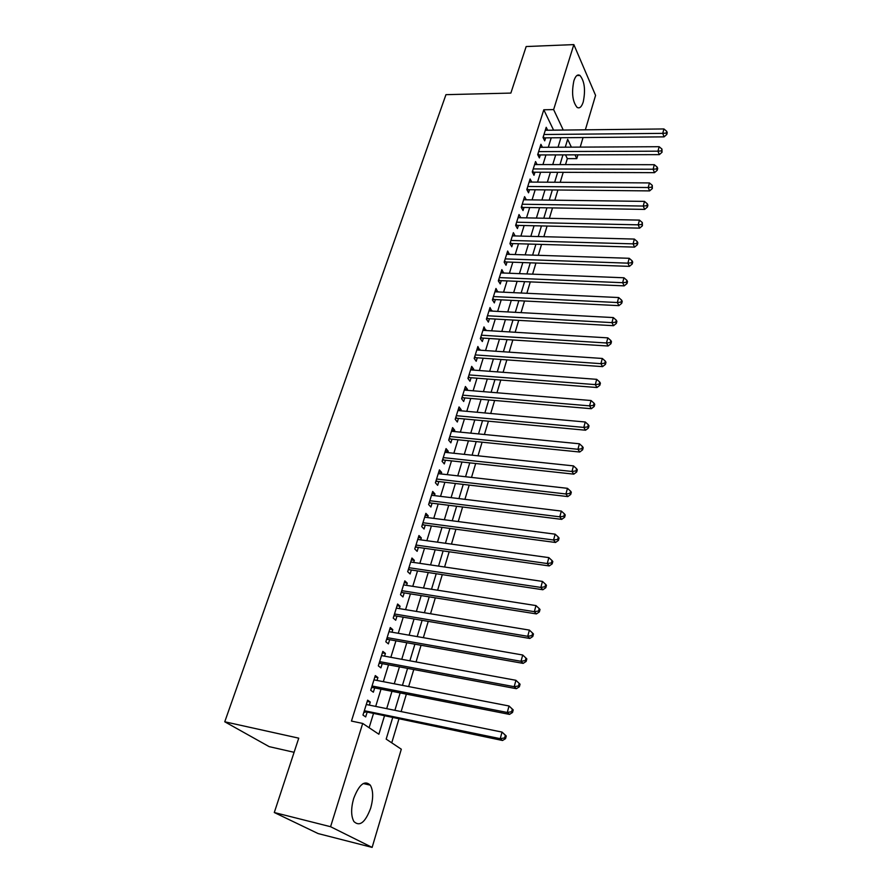 <?xml version="1.0" encoding="UTF-8"?>
<svg xmlns="http://www.w3.org/2000/svg" width="892" height="892" viewBox="0 0 892 892"><rect width="100%" height="100%" fill="white"/><g stroke="black" fill="none" stroke-linecap="round" stroke-linejoin="round"><path stroke-width="1.34" d="M353.645 798.574C359.13 784.313 364.694 779.853 370.325 785.172C373.291 790.502 373.425 798.117 370.726 808.018C365.33 822.446 359.721 826.951 353.89 821.532C350.991 816.124 350.902 808.475 353.645 798.574M573.891 80.782C575.541 75.853 577.559 74.069 579.956 75.441C584.572 81.183 585.665 90.025 583.234 101.956C581.595 106.995 579.532 108.802 577.079 107.374C572.497 101.61 571.438 92.746 573.891 80.782M294.092 752.302L269.161 746.637L224.751 721.784L445.955 94.663L510.86 93.08L526.168 46.54L573.846 44.6L595.577 95.388L585.353 129.819M583.056 137.546L580.213 147.113M577.916 154.84L576.789 158.631L574.994 154.851M565.528 164.607L567.323 158.642L576.789 158.631M391.744 742.824L398.869 719.13M401.132 711.582L406.373 694.143M408.647 686.572L413.776 669.524M416.051 661.942L421.057 645.273M423.343 637.68L428.238 621.378M430.535 613.763L435.318 597.841M437.615 590.214L442.287 574.638M444.584 566.989L449.167 551.769M451.463 544.109L455.935 529.224M458.243 521.564L462.613 507.002M464.922 499.33L469.203 485.103M471.511 477.41L475.692 463.494M478.012 455.801L482.093 442.198M484.412 434.493L488.415 421.191M490.723 413.487L494.636 400.475M496.955 392.759L500.78 380.037M503.099 372.321L506.846 359.877M509.165 352.162L512.822 339.986M515.141 332.27L518.72 320.362M521.039 312.646L524.541 300.994M526.86 293.278L530.283 281.894M532.602 274.167L535.947 263.029M538.266 255.313L541.544 244.419M543.864 236.692L547.064 226.044M549.383 218.328L552.516 207.903M554.835 200.187L557.901 189.996M560.221 182.28L563.209 172.323M392.614 717.837L386.18 739.111L401.311 749.213L372.131 847.4L330.575 826.717L362.698 723.445L378.877 734.239L384.396 716.142M330.575 826.717L274.29 812.523L318.132 833.574L372.131 847.4M369.344 705.126L370.292 702.049L367.627 700.164L362.977 715.083L365.675 716.912L367.025 712.563M377.004 680.451L377.907 677.552L375.287 675.59L370.704 690.285L373.358 692.203L374.685 687.922M384.552 656.155L385.411 653.423L382.835 651.383L378.32 665.867L380.917 667.863L382.233 663.637M392.001 632.205L392.792 629.641L390.272 627.533L385.823 641.805L388.377 643.868L389.67 639.709M399.326 608.612L400.073 606.214L397.598 604.029L393.216 618.089L395.725 620.23L396.996 616.127M406.562 585.353L407.254 583.112L404.823 580.859L400.497 594.719L402.961 596.938L404.221 592.89M413.676 562.439L414.334 560.354L411.937 558.024L407.677 571.683L410.097 573.969L411.335 569.988M420.701 539.85L421.303 537.909L418.95 535.523L414.758 548.981L417.133 551.334L418.348 547.409M427.625 517.572L428.182 515.777L425.874 513.335L421.738 526.603L424.068 529.023L425.272 525.143M434.449 495.618L434.962 493.967L432.698 491.447L428.617 504.538L430.903 507.013L432.085 503.2M441.172 473.964L441.64 472.448L439.422 469.883L435.396 482.784L437.649 485.326L438.819 481.557M447.806 452.612L448.241 451.229L446.056 448.609L442.086 461.331L444.294 463.929L445.442 460.216M454.351 431.561L454.742 430.312L452.59 427.625L448.676 440.18L450.85 442.833L451.988 439.165M460.807 410.788L461.153 409.673L459.046 406.93L455.188 419.318L457.317 422.016L458.443 418.404M467.174 390.306L467.486 389.313L465.401 386.515L461.599 398.735L463.695 401.489L464.799 397.932M473.451 370.102L473.73 369.221L471.69 366.378L467.932 378.431L469.995 381.241L471.087 377.729M479.651 350.166L477.878 346.509L474.176 358.406L476.194 361.26L477.276 357.792M485.761 330.486L483.988 326.907L480.331 338.637L482.327 341.547L483.386 338.124M491.793 311.085L490.02 307.562L486.408 319.135L488.37 322.09L489.418 318.712M497.747 291.929L495.974 288.473L492.406 299.89L494.335 302.901L495.372 299.567M503.623 273.019L501.85 269.629L498.327 280.902L500.222 283.946L501.248 280.657M509.421 254.365L507.648 251.031L504.17 262.159L506.032 265.247L507.046 262.003M515.141 235.945L513.368 232.667L509.945 243.661L511.774 246.783L512.766 243.583M516.067 224.015L516.825 225.364L639.642 228.129L638.181 224.829L639.452 220.112L518.029 217.704L520.794 217.737L519.021 214.548L515.632 225.397L517.438 228.564L518.419 225.397M526.302 199.808L524.596 196.653L521.251 207.368L523.024 210.568L523.994 207.446M531.732 182.08L530.104 178.991L526.804 189.561L528.543 192.806L529.502 189.717M537.107 164.585L535.546 161.541L532.29 171.978L533.996 175.267L534.944 172.212M542.403 147.303L540.909 144.314L537.698 154.628L539.381 157.94L540.318 154.929M567.323 158.642L565.506 154.874M553.586 130.165L543.797 109.772L351.448 721.071L362.698 723.445M369.11 727.727L373.38 713.879M375.688 706.408L381.018 689.159M383.326 681.678L388.533 664.808M390.852 657.304L395.937 640.824M398.256 633.298L403.24 617.175M405.57 609.637L410.432 593.882M412.762 586.323L417.523 570.913M419.853 563.354L424.514 548.279M426.844 540.697L431.393 525.957M433.746 518.375L438.195 503.958M440.537 496.353L444.885 482.26M447.238 474.655L451.497 460.874M453.85 453.248L458.009 439.778M460.361 432.152L464.431 418.961M466.784 411.335L470.764 398.434M473.128 390.796L477.019 378.186M479.383 370.548L483.185 358.205M485.549 350.556L489.273 338.492M491.637 330.843L495.283 319.046M497.636 311.397L501.204 299.846M503.567 292.197L507.057 280.902M509.421 273.253L512.822 262.203M515.186 254.555L518.52 243.75M520.883 236.09L524.15 225.531M526.514 217.871L529.703 207.535M532.067 199.886L535.189 189.773M537.553 182.124L540.597 172.234M542.96 164.585L545.949 154.918M548.312 147.269L551.223 137.814M547.643 130.232L546.216 127.3L543.038 137.48L544.7 140.836L545.625 137.859M274.29 812.523L298.742 738.163L224.751 721.784M543.797 109.772L553.631 109.593L573.846 44.6M563.265 130.065L553.631 109.593M386.693 708.649L391.978 691.311M394.275 683.796L399.449 666.848M401.746 659.311L406.797 642.742M409.105 635.193L414.055 618.992M416.363 611.421L421.191 595.588M423.51 588.006L428.238 572.519M430.557 564.926L435.173 549.784M437.493 542.18L442.008 527.373M444.339 519.746L448.754 505.273M451.084 497.647L455.399 483.486M457.741 475.849L461.967 462.011M464.297 454.363L468.423 440.826M470.764 433.166L474.8 419.931M477.142 412.26L481.089 399.315M483.431 391.644L487.3 378.988M489.641 371.317L493.421 358.93M495.762 351.247L499.464 339.138M501.806 331.456L505.418 319.615M507.76 311.932L511.294 300.348M513.647 292.665L517.104 281.326M519.445 273.643L522.835 262.56M525.176 254.878L528.488 244.04M530.829 236.358L534.063 225.754M536.404 218.072L539.571 207.702M541.923 200.02L545.012 189.873M547.353 182.191L550.386 172.279M552.728 164.596L555.694 154.896M558.035 147.225L560.923 137.736M571.371 147.158L567.658 139.297L565.272 147.18M562.941 154.874L559.998 164.607M557.667 172.301L554.668 182.247M552.338 189.94L549.26 200.109M546.93 207.814L543.785 218.217M541.444 225.921L538.233 236.547M535.902 244.252L532.613 255.123M530.283 262.828L526.916 273.944M524.585 281.649L521.151 293.011M518.821 300.715L515.308 312.334M512.967 320.038L509.377 331.913M507.046 339.618L503.378 351.771M501.048 359.465L497.29 371.886M494.96 379.579L491.113 392.279M488.783 399.973L484.858 412.963M482.539 420.645L478.513 433.925M476.194 441.607L472.08 455.176M469.761 462.859L465.557 476.741M463.238 484.401L458.945 498.606M456.626 506.255L452.233 520.783M449.925 528.432L445.431 543.273M443.123 550.91L438.529 566.097M436.221 573.723L431.516 589.255M429.219 596.871L424.414 612.759M422.106 620.353L417.188 636.598M414.903 644.18L409.874 660.805M407.577 668.364L402.437 685.368M400.151 692.917L394.888 710.311M553.597 130.132L563.276 130.02M512.409 235.756L515.175 235.822M506.701 254.053L509.488 254.142M500.925 272.584L503.724 272.696M495.071 291.372L497.881 291.494M489.139 310.394L491.96 310.55M483.13 329.672L485.962 329.839M477.042 349.207L479.885 349.396M470.865 369.009L473.73 369.221M464.609 389.068L467.486 389.313M458.265 409.406L461.153 409.673M451.843 430.022L454.742 430.312M445.331 450.928L448.241 451.229M438.719 472.124L441.64 472.448M432.018 493.611L434.962 493.967M425.228 515.398L428.182 515.777M418.337 537.497L421.303 537.909M411.346 559.908L414.334 560.354M404.266 582.654L407.254 583.112M397.074 605.713L400.073 606.214M389.771 629.116L392.792 629.641M382.378 652.866L385.411 653.423M374.863 676.972L377.907 677.552M367.236 701.424L370.292 702.049M543.362 136.454L544.064 137.87L664.072 136.866L662.734 133.365L543.975 134.502M666.246 133.064L666.77 134.469L667.249 132.696L666.714 131.302L666.246 133.064L662.734 133.365L663.927 128.95L545.291 130.265M544.064 137.87L543.038 137.48M664.072 136.866L666.77 134.469M666.714 131.302L663.927 128.95M538.043 153.524L538.757 154.94L659.311 154.639L657.95 151.183L538.634 151.607M661.485 150.871L662.031 152.253L661.964 149.075L661.485 150.871L657.95 151.183L659.155 146.712L539.972 147.314M538.757 154.94L537.932 155.074M659.311 154.639L662.031 152.253M661.964 149.075L659.155 146.712M532.647 170.818L533.371 172.212L654.494 172.658L653.111 169.235L533.238 168.934M656.668 168.911L657.214 170.283L657.705 168.465L657.159 167.094L656.668 168.911L653.111 169.235L654.327 164.697L534.598 164.574M533.371 172.212L532.491 172.368M654.494 172.658L657.214 170.283M657.159 167.094L654.327 164.697M527.194 188.323L527.93 189.706L649.61 190.899L648.205 187.521L527.774 186.473M651.784 187.186L652.342 188.535L652.275 185.346L651.784 187.186L648.205 187.521L649.432 182.927L529.146 182.068M527.93 189.706L526.982 189.885M649.61 190.899L652.342 188.535M652.275 185.346L649.432 182.927M521.664 206.063L522.411 207.423L644.66 209.397L643.232 206.052L522.233 204.235M646.845 205.695L647.402 207.033L647.904 205.182L647.336 203.833L646.845 205.695L643.232 206.052L644.481 201.391L523.626 199.775M522.411 207.423L521.396 207.613M644.66 209.397L647.402 207.033M647.336 203.833L644.481 201.391M641.827 224.461L642.407 225.787L642.329 222.576L641.827 224.461L638.181 224.829L516.624 222.22M516.825 225.364L515.732 225.576M639.642 228.129L642.407 225.787M642.329 222.576L639.452 220.112M510.391 242.211L511.172 243.538L634.558 247.117L633.075 243.862L510.949 240.45M636.743 243.483L637.334 244.787L637.847 242.88L637.256 241.565L636.743 243.483L633.075 243.862L634.357 239.078L512.376 235.867M511.172 243.538L510.001 243.761M634.558 247.117L637.334 244.787M637.256 241.565L634.357 239.078M504.649 260.631L505.441 261.947L629.406 266.362L627.901 263.151L505.184 258.903M631.592 262.761L632.194 264.043L632.707 262.103L632.116 260.821L631.592 262.761L627.901 263.151L629.206 258.301L506.634 254.265M505.441 261.947L504.192 262.192M629.406 266.362L632.194 264.043M632.116 260.821L629.206 258.301M498.829 279.296L499.632 280.59L624.188 285.864L622.649 282.697L499.364 277.602M626.374 282.296L626.987 283.567L627.511 281.604L626.898 280.333L626.374 282.296L622.649 282.697L623.965 277.78L500.825 272.907M499.632 280.59L498.349 280.835M624.188 285.864L626.987 283.567M626.898 280.333L623.965 277.78M492.942 298.207L493.755 299.478L618.903 305.644L617.331 302.522L493.454 296.557M621.077 302.098L621.702 303.347L622.237 301.362L621.612 300.113L621.077 302.098L617.331 302.522L618.669 297.538L494.937 291.796M493.755 299.478L492.462 299.723M618.903 305.644L621.702 303.347M621.612 300.113L618.669 297.538M486.965 317.374L487.79 318.622L613.54 325.692L611.934 322.614L487.467 315.757M615.714 322.179L616.35 323.417L616.896 321.399L616.261 320.161L615.714 322.179L611.934 322.614L613.295 317.563L488.972 310.929M487.79 318.622L486.497 318.868M613.54 325.692L616.35 323.417M616.261 320.161L613.295 317.563M480.911 336.786L481.758 338.023L608.099 346.007L606.471 342.985L481.401 335.202M610.273 342.539L610.92 343.755L611.466 341.703L610.819 340.499L610.273 342.539L606.471 342.985L607.842 337.867L482.929 330.319M481.758 338.023L480.453 338.258M608.099 346.007L610.92 343.755M610.819 340.499L607.842 337.867M474.778 356.465L475.637 357.681L602.579 366.623L600.918 363.657L475.258 354.927M604.765 363.189L605.423 364.382L605.969 362.297L605.311 361.115L604.765 363.189L600.918 363.657L602.312 358.461L476.796 349.965M475.637 357.681L474.321 357.904M602.579 366.623L605.423 364.382M605.311 361.115L602.312 358.461M468.556 376.402L469.437 377.595L596.993 387.518L595.298 384.608L469.025 374.908M599.168 384.129L599.837 385.288L600.405 383.192L599.725 382.021L599.168 384.129L595.298 384.608L596.703 379.334L470.597 369.879M469.437 377.595L468.122 377.818M596.993 387.518L599.837 385.288M599.725 382.021L596.703 379.334M462.257 396.617L463.149 397.787L591.318 408.714L589.59 405.86L462.714 395.156M593.492 405.358L594.172 406.507L594.752 404.377L594.061 403.229L593.492 405.358L589.59 405.86L591.028 400.519L464.297 390.072M463.149 397.787L461.822 398.01M591.318 408.714L594.172 406.507M594.061 403.229L591.028 400.519M455.868 417.099L456.771 418.248L585.565 430.212L583.803 427.413L456.314 415.694M587.739 426.9L588.441 428.026L589.01 425.863L588.319 424.737L587.739 426.9L583.803 427.413L585.252 421.994L457.919 410.532M456.771 418.248L455.444 418.471M585.565 430.212L588.441 428.026M588.319 424.737L585.252 421.994M449.401 437.872L450.315 438.998L579.722 452.021L577.938 449.278L449.824 436.511M581.896 448.754L582.61 449.847L583.201 447.65L582.487 446.558L581.896 448.754L577.938 449.278L579.41 443.781L451.452 431.271M450.315 438.998L448.977 439.21M579.722 452.021L582.61 449.847M582.487 446.558L579.41 443.781M442.833 458.934L443.77 460.038L573.801 474.143L571.973 471.467L443.246 457.607M575.976 470.92L576.7 471.991L577.302 469.761L576.567 468.69L575.976 470.92L571.973 471.467L573.478 465.892L444.896 452.311M443.77 460.038L442.421 460.239M573.801 474.143L576.7 471.991M576.567 468.69L573.478 465.892M436.177 480.286L437.125 481.357L567.803 496.588L565.929 493.978L436.567 479.015M569.966 493.41L570.702 494.458L571.315 492.194L570.568 491.146L569.966 493.41L565.929 493.978L567.457 488.325L438.251 473.63M437.125 481.357L435.775 481.557M567.803 496.588L570.702 494.458M570.568 491.146L567.457 488.325M429.431 501.928L430.401 502.988L561.704 519.367L559.797 516.825L429.81 500.713M563.867 516.234L564.625 517.26L565.238 514.963L564.48 513.937L563.867 516.234L559.797 516.825L561.347 511.083L431.505 495.261M430.401 502.988L429.041 503.177M561.704 519.367L564.625 517.26M564.48 513.937L561.347 511.083M422.585 523.894L423.566 524.92L555.515 542.481L553.575 540.006L422.942 522.723M557.678 539.404L558.448 540.396L559.072 538.066L558.303 537.073L557.678 539.404L553.575 540.006L555.147 534.174L424.67 517.193M423.566 524.92L422.206 525.109M555.515 542.481L558.448 540.396M558.303 537.073L555.147 534.174M415.639 546.16L416.642 547.164L549.238 565.941L547.264 563.532L415.984 545.045M551.401 562.919L552.181 563.878L552.817 561.514L552.025 560.544L551.401 562.919L547.264 563.532L548.848 557.623L417.735 539.437M416.642 547.164L415.271 547.342M549.238 565.941L552.181 563.878M552.025 560.544L548.848 557.623M408.592 568.75L409.618 569.732L542.871 589.746L540.853 587.427L408.926 567.691M545.023 586.78L545.826 587.716L546.462 585.308L545.659 584.371L545.023 586.78L540.853 587.427L542.459 581.417L410.699 562.005M409.618 569.732L408.235 569.899M542.871 589.746L545.826 587.716M545.659 584.371L542.459 581.417M401.445 591.675L402.493 592.611L536.404 613.919L534.341 611.667L401.768 590.66M538.545 611.009L539.359 611.912L540.017 609.47L539.203 608.567L538.545 611.009L534.341 611.667L535.981 605.579L403.563 584.896M402.493 592.611L401.11 592.779M536.404 613.919L539.359 611.912M539.203 608.567L535.981 605.579M394.197 614.923L395.267 615.837L529.837 638.46L527.73 636.297L394.498 613.975M531.978 635.606L532.803 636.475L533.472 634L532.635 633.13L531.978 635.606L527.73 636.297L529.391 630.098L396.327 608.11M395.267 615.837L393.863 615.993M529.837 638.46L532.803 636.475M532.635 633.13L529.391 630.098M386.849 638.516L387.931 639.397L523.158 663.38L521.017 661.295L387.128 637.624M525.299 660.582L526.146 661.429L526.826 658.909L525.968 658.073L525.299 660.582L521.017 661.295L522.712 655.007L388.979 631.681M387.931 639.397L386.526 639.553M523.158 663.38L526.146 661.429M525.968 658.073L522.712 655.007M379.379 662.455L380.483 663.313L516.39 688.691L514.205 686.684L379.646 661.63M518.52 685.959L514.205 686.684L515.922 680.295L520.069 684.209L519.2 683.395L518.52 685.959L519.389 686.762L520.069 684.209M381.52 655.598L515.922 680.295L519.2 683.395M380.483 663.313L379.078 663.447M516.39 688.691L519.389 686.762M371.808 686.751L372.934 687.576L509.51 714.392L507.28 712.474L372.042 685.993M511.64 711.716L507.28 712.474L509.02 705.985L513.212 709.898L512.331 709.129L511.64 711.716L512.521 712.485L513.212 709.898M373.96 679.86L509.02 705.985L512.331 709.129M372.934 687.576L371.507 687.71M509.51 714.392L512.521 712.485M364.114 711.415L502.53 740.494L500.245 738.665L364.337 710.712M504.649 737.896L500.245 738.665L502.018 732.076L506.255 735.989L505.351 735.253L504.649 737.896L505.552 738.632L506.255 735.989M366.277 704.502L502.018 732.076L505.351 735.253M365.263 712.206L363.836 712.329M502.53 740.494L505.552 738.632M370.325 785.172L363.256 783.522M579.956 75.441L576.89 75.53M429.42 501.962L430.345 502.977M422.552 523.983L423.444 524.909M415.594 546.305L416.43 547.142M408.536 568.951L409.328 569.698M401.378 591.92L402.114 592.589M394.108 615.224L394.799 615.814M386.738 638.862L387.373 639.374M379.267 662.834L379.847 663.291"/></g></svg>
